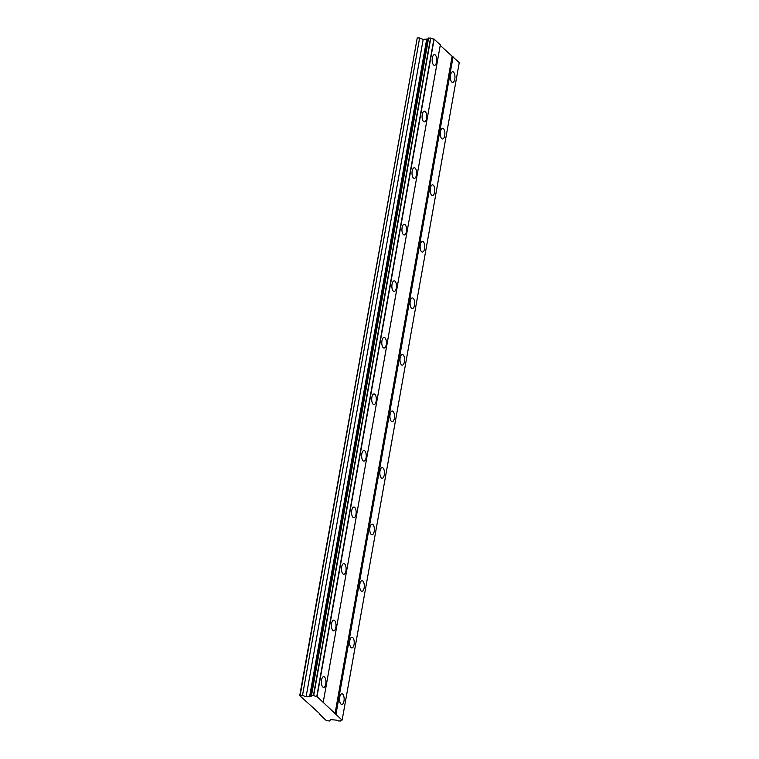 <?xml version="1.0" encoding="UTF-8"?>
<svg xmlns="http://www.w3.org/2000/svg" width="759" height="759" viewBox="0 0 759 759"><rect width="100%" height="100%" fill="white"/><g stroke="black" fill="none" stroke-linecap="round" stroke-linejoin="round"><path stroke-width="1.14" d="M436.577 61.972A5.332 2.296 90.3 0 0 434.48 54.648A5.332 2.296 90.3 0 0 432.326 57.988A5.332 2.296 90.3 0 0 434.423 65.312A5.332 2.296 90.3 0 0 436.577 61.972M325.772 684.011A5.332 2.296 90.3 0 0 323.685 676.686A5.332 2.296 90.3 0 0 321.531 680.026A5.332 2.296 90.3 0 0 323.619 687.35A5.332 2.296 90.3 0 0 325.772 684.011M335.848 627.465A5.332 2.296 90.3 0 0 333.751 620.131A5.332 2.296 90.3 0 0 331.598 623.471A5.332 2.296 90.3 0 0 333.694 630.805A5.332 2.296 90.3 0 0 335.848 627.465M345.924 570.92A5.332 2.296 90.3 0 0 343.827 563.586A5.332 2.296 90.3 0 0 341.673 566.926A5.332 2.296 90.3 0 0 343.77 574.259A5.332 2.296 90.3 0 0 345.924 570.92M355.99 514.365A5.332 2.296 90.3 0 0 353.903 507.04A5.332 2.296 90.3 0 0 351.749 510.38A5.332 2.296 90.3 0 0 353.846 517.704A5.332 2.296 90.3 0 0 355.99 514.365M366.066 457.819A5.332 2.296 90.3 0 0 363.969 450.485A5.332 2.296 90.3 0 0 361.825 453.825A5.332 2.296 90.3 0 0 363.912 461.159A5.332 2.296 90.3 0 0 366.066 457.819M376.141 401.274A5.332 2.296 90.3 0 0 374.045 393.94A5.332 2.296 90.3 0 0 371.891 397.28A5.332 2.296 90.3 0 0 373.988 404.613A5.332 2.296 90.3 0 0 376.141 401.274M386.217 344.719A5.332 2.296 90.3 0 0 384.12 337.394A5.332 2.296 90.3 0 0 381.967 340.734A5.332 2.296 90.3 0 0 384.063 348.058A5.332 2.296 90.3 0 0 386.217 344.719M396.283 288.173A5.332 2.296 90.3 0 0 394.187 280.839A5.332 2.296 90.3 0 0 392.042 284.179A5.332 2.296 90.3 0 0 394.13 291.513A5.332 2.296 90.3 0 0 396.283 288.173M406.359 231.618A5.332 2.296 90.3 0 0 404.262 224.294A5.332 2.296 90.3 0 0 402.109 227.634A5.332 2.296 90.3 0 0 404.205 234.967A5.332 2.296 90.3 0 0 406.359 231.618M416.435 175.073A5.332 2.296 90.3 0 0 414.338 167.748A5.332 2.296 90.3 0 0 412.184 171.088A5.332 2.296 90.3 0 0 414.281 178.412A5.332 2.296 90.3 0 0 416.435 175.073M426.501 118.527A5.332 2.296 90.3 0 0 424.414 111.194A5.332 2.296 90.3 0 0 422.26 114.533A5.332 2.296 90.3 0 0 424.357 121.867A5.332 2.296 90.3 0 0 426.501 118.527M454.783 79.078A5.332 2.296 90.3 0 0 452.687 71.744A5.332 2.296 90.3 0 0 450.533 75.084A5.332 2.296 90.3 0 0 452.63 82.418A5.332 2.296 90.3 0 0 454.783 79.078M343.979 701.117A5.332 2.296 90.3 0 0 341.882 693.783A5.332 2.296 90.3 0 0 339.728 697.123A5.332 2.296 90.3 0 0 341.825 704.456A5.332 2.296 90.3 0 0 343.979 701.117M354.055 644.562A5.332 2.296 90.3 0 0 351.958 637.237A5.332 2.296 90.3 0 0 349.804 640.577A5.332 2.296 90.3 0 0 351.901 647.901A5.332 2.296 90.3 0 0 354.055 644.562M364.121 588.016A5.332 2.296 90.3 0 0 362.024 580.682A5.332 2.296 90.3 0 0 359.88 584.022A5.332 2.296 90.3 0 0 361.967 591.356A5.332 2.296 90.3 0 0 364.121 588.016M374.196 531.461A5.332 2.296 90.3 0 0 372.1 524.137A5.332 2.296 90.3 0 0 369.946 527.477A5.332 2.296 90.3 0 0 372.043 534.81A5.332 2.296 90.3 0 0 374.196 531.461M384.272 474.916A5.332 2.296 90.3 0 0 382.175 467.591A5.332 2.296 90.3 0 0 380.022 470.931A5.332 2.296 90.3 0 0 382.119 478.255A5.332 2.296 90.3 0 0 384.272 474.916M394.338 418.37A5.332 2.296 90.3 0 0 392.251 411.036A5.332 2.296 90.3 0 0 390.098 414.376A5.332 2.296 90.3 0 0 392.185 421.71A5.332 2.296 90.3 0 0 394.338 418.37M404.414 361.815A5.332 2.296 90.3 0 0 402.317 354.491A5.332 2.296 90.3 0 0 400.164 357.831A5.332 2.296 90.3 0 0 402.261 365.155A5.332 2.296 90.3 0 0 404.414 361.815M414.49 305.27A5.332 2.296 90.3 0 0 412.393 297.936A5.332 2.296 90.3 0 0 410.239 301.285A5.332 2.296 90.3 0 0 412.336 308.609A5.332 2.296 90.3 0 0 414.49 305.27M424.556 248.724A5.332 2.296 90.3 0 0 422.469 241.39A5.332 2.296 90.3 0 0 420.315 244.73A5.332 2.296 90.3 0 0 422.412 252.064A5.332 2.296 90.3 0 0 424.556 248.724M434.632 192.169A5.332 2.296 90.3 0 0 432.535 184.845A5.332 2.296 90.3 0 0 430.381 188.185A5.332 2.296 90.3 0 0 432.478 195.509A5.332 2.296 90.3 0 0 434.632 192.169M444.708 135.624A5.332 2.296 90.3 0 0 442.611 128.29A5.332 2.296 90.3 0 0 440.457 131.63A5.332 2.296 90.3 0 0 442.554 138.963A5.332 2.296 90.3 0 0 444.708 135.624M319.473 714.134L326.446 720.689L329.823 720.993L330.307 719.551L335.469 720.063A2.514 0.844 10.1 0 1 338.656 720.993L340.848 720.974A2.514 0.844 10.1 0 1 340.696 720.595A2.514 0.844 10.1 0 1 342.053 720.101L316.807 696.382A2.514 0.844 10.1 0 1 313.704 695.472L311.456 695.443A2.514 0.844 10.1 0 1 311.636 695.842A2.514 0.844 10.1 0 1 310.222 696.345L306.095 696.809L302.518 695.339L299.748 695.614L319.567 713.583M311.456 695.443L428.56 38.064L430.799 38.092A2.514 0.844 10.1 0 0 433.901 39.003L440.334 44.876L323.239 702.255M342.148 720.025L459.252 62.646L440.229 45.426M299.748 695.614L417.232 37.95L419.623 37.959L302.518 695.339M428.427 38.785A2.514 0.844 10.1 0 1 427.317 38.965L423.19 39.43L419.623 37.959M311.522 695.396L428.626 38.007M430.552 38.026L313.448 695.405M433.901 39.003L316.807 696.382M313.704 695.472L430.799 38.092M317.063 696.458L434.157 39.07M452.079 56.555L334.985 713.934M335.971 714.228L453.076 56.84M340.971 720.291L340.848 720.974M300.137 695.329L417.232 37.95M423.19 39.43L306.095 696.809M426.662 39.449L309.568 696.828M427.317 38.965L310.222 696.345"/></g></svg>
